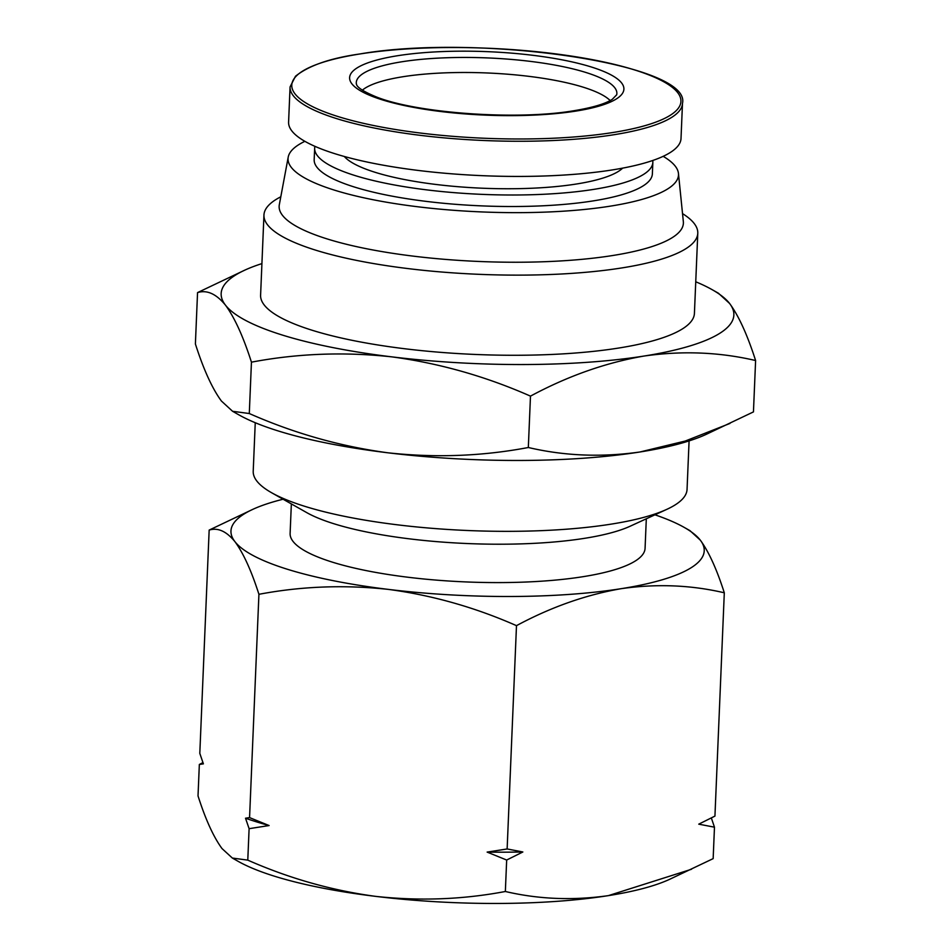 <?xml version="1.0" encoding="UTF-8"?>
<svg xmlns="http://www.w3.org/2000/svg" width="951" height="951" viewBox="0 0 951 951"><rect width="100%" height="100%" fill="white"/><g stroke="black" fill="none" stroke-linecap="round" stroke-linejoin="round"><path stroke-width="1.43" d="M362.367 90.167A127.791 29.552 -177.6 0 1 457.3 72.538A127.791 29.552 -177.6 0 1 583.082 87.147A127.791 29.552 -177.6 0 1 610.162 100.556M290.067 86.921L288.593 122.097A196.381 45.422 2.4 0 0 335.572 153.919A196.381 45.422 2.4 0 0 551.806 175.697A196.381 45.422 2.4 0 0 681.011 138.549L682.485 103.374A196.381 45.422 2.4 0 1 613.692 134.769A196.381 45.422 2.4 0 1 337.046 118.744A196.381 45.422 2.4 0 1 290.067 86.921L295.464 76.27C308.766 65.595 330.223 58.166 359.835 53.969C477.533 33.451 691.959 63.622 682.485 103.374M654.942 514.812A236.847 54.778 -177.6 0 1 684.185 527.389L689.974 530.658L700.281 540.12C708.733 551.616 716.745 569.173 724.305 592.794L714.938 816.101L698.759 824.16L714.474 827.18L713.155 858.634L669.433 879.413A236.847 54.778 -177.6 0 1 608.39 895.628A236.847 54.778 -177.6 0 1 375.704 896.377A236.847 54.778 -177.6 0 1 274.756 876.299A236.847 54.778 -177.6 0 1 238.142 861.333L232.353 858.052L222.035 848.589C213.583 837.106 205.582 819.548 198.022 795.916L199.341 764.461L203.395 763.855L199.805 753.394L209.161 530.087L252.895 509.308A236.847 54.778 -177.6 0 1 283.089 499.227M691.496 869.262L608.39 895.628C573.013 900.668 538.67 899.289 505.35 891.491C462.816 899.539 419.593 901.168 375.704 896.377C331.851 890.481 289.211 878.403 247.783 860.132L232.353 858.052M344.286 156.475A142.602 32.976 2.4 0 0 375.395 172.393A142.602 32.976 2.4 0 0 517.736 188.667A142.602 32.976 2.4 0 0 622.643 168.137M245.513 818.217A263.617 60.971 2.4 0 0 256.829 821.961A263.617 60.971 2.4 0 0 269.097 825.551L249.566 817.598L245.513 818.217L249.103 828.678L269.097 825.551M314.924 146.335A169.242 39.146 2.4 0 0 314.662 148.178L314.175 159.685A169.242 39.146 2.4 0 0 354.675 187.109A169.242 39.146 2.4 0 0 541.024 205.88A169.242 39.146 2.4 0 0 652.374 173.855L652.85 162.348A169.242 39.146 2.4 0 0 652.743 160.493M314.662 148.178A169.242 39.146 2.4 0 0 355.151 175.59A169.242 39.146 2.4 0 0 541.499 194.373A169.242 39.146 2.4 0 0 652.85 162.348M646.311 518.782L645.075 548.311A177.635 41.083 -177.6 0 1 528.209 581.929A177.635 41.083 -177.6 0 1 332.612 562.219A177.635 41.083 -177.6 0 1 290.114 533.44L291.351 503.911M689.083 440.907L687.05 489.444A217.101 50.213 -177.6 0 1 666.936 509.296L630.228 526.188A177.635 41.083 -177.6 0 1 334.229 523.846A177.635 41.083 -177.6 0 1 306.757 512.625L271.594 492.725A217.101 50.213 -177.6 0 1 253.216 471.268L255.248 422.72M304.879 141.319A195.395 45.184 2.4 0 0 288.224 157.093A195.395 45.184 2.4 0 0 334.8 190.248A195.395 45.184 2.4 0 0 552.995 211.776A195.395 45.184 2.4 0 0 678.455 173.451A195.395 45.184 2.4 0 0 663.168 156.333M288.224 157.093L279.321 204.715A202.301 46.789 2.4 0 0 327.536 239.046A202.301 46.789 2.4 0 0 553.446 261.335A202.301 46.789 2.4 0 0 683.341 221.642L678.455 173.451M666.936 509.296A217.101 50.213 -177.6 0 1 305.152 506.443A217.101 50.213 -177.6 0 1 271.594 492.725M280.795 196.774L279.535 197.451A217.101 50.213 2.4 0 0 263.95 215.057A217.101 50.213 2.4 0 0 315.898 250.232A217.101 50.213 2.4 0 0 554.944 274.316A217.101 50.213 2.4 0 0 697.784 233.245A217.101 50.213 2.4 0 0 683.733 214.391L682.533 213.618M263.95 215.057L260.598 295.202A217.101 50.213 2.4 0 0 312.534 330.377A217.101 50.213 2.4 0 0 551.592 354.461A217.101 50.213 2.4 0 0 694.42 313.378L697.784 233.245M261.917 263.605A256.58 59.342 2.4 0 0 244.918 270.084A256.58 59.342 2.4 0 0 225.435 305.105C234.588 317.551 243.254 336.571 251.444 362.165C297.52 353.439 344.345 351.68 391.895 356.875C439.398 363.246 485.592 376.334 530.48 396.127C567.771 376.073 605.609 362.711 643.982 356.054C682.295 350.586 719.515 352.084 755.605 360.536L753.454 411.902L706.082 434.417A256.58 59.342 -177.6 0 1 639.952 451.987A256.58 59.342 -177.6 0 1 387.877 452.795A256.58 59.342 -177.6 0 1 278.524 431.041A256.58 59.342 -177.6 0 1 238.844 414.838L232.579 411.284L221.405 401.025C212.251 388.59 203.585 369.57 195.395 343.965L197.546 292.599C206.926 289.675 216.222 293.847 225.435 305.105A256.58 59.342 2.4 0 0 391.895 356.875A256.58 59.342 2.4 0 0 643.982 356.054A256.58 59.342 2.4 0 0 729.595 303.476A256.58 59.342 2.4 0 0 712.156 289.675A256.58 59.342 2.4 0 0 695.752 281.781M729.988 423.421L685.243 441.038L639.952 451.987C601.638 457.455 564.418 455.957 528.328 447.505C482.252 456.23 435.427 457.99 387.877 452.795C340.375 446.411 294.18 433.335 249.293 413.53L232.579 411.284M505.35 891.491L506.669 860.037L487.126 852.096L507.133 848.958L516.488 625.651C475.06 607.38 432.42 595.302 388.567 589.418C344.666 584.627 301.455 586.256 258.922 594.304L249.566 817.598M249.103 828.678L247.783 860.132M724.305 592.794C690.985 584.996 656.63 583.617 621.253 588.669C585.84 594.815 550.914 607.142 516.488 625.651M507.133 848.958L522.848 851.977L506.669 860.037M714.474 827.18L711.336 817.955M202.955 762.607L199.341 764.461M258.922 594.304C251.361 570.671 243.361 553.113 234.909 541.63C226.409 531.24 217.827 527.389 209.161 530.087M487.126 852.096A263.617 60.971 2.4 0 0 522.848 851.977M684.185 527.389A236.847 54.778 -177.6 0 1 700.281 540.12A236.847 54.778 -177.6 0 1 621.253 588.669A236.847 54.778 -177.6 0 1 388.567 589.418A236.847 54.778 -177.6 0 1 234.909 541.63A236.847 54.778 -177.6 0 1 252.895 509.308M244.918 270.084L197.546 292.599M755.605 360.536C747.415 334.942 738.749 315.922 729.595 303.476L718.421 293.217L712.156 289.675M528.328 447.505L530.48 396.127M251.444 362.165L249.293 413.53M356.34 83.878A130.418 30.159 -177.6 0 1 401.964 61.756A130.418 30.159 -177.6 0 1 585.673 72.407A130.418 30.159 -177.6 0 1 616.7 94.791L612.278 99.308C605.359 103.837 592.592 107.629 574 110.708C517.142 120.527 416.074 113.24 375.728 96.681C353.95 87.599 356.97 83.89 356.34 83.878M397.708 55.705A137.277 31.752 2.4 0 0 382.457 99.903A137.277 31.752 2.4 0 0 575.83 111.101A137.277 31.752 2.4 0 0 591.082 66.915A137.277 31.752 2.4 0 0 397.708 55.705M360.001 53.957A194.753 45.042 2.4 0 0 338.366 116.652A194.753 45.042 2.4 0 0 612.706 132.546A194.753 45.042 2.4 0 0 634.341 69.851A194.753 45.042 2.4 0 0 360.001 53.957"/></g></svg>
